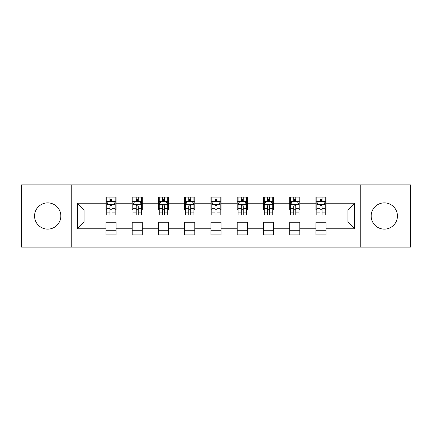 <?xml version="1.0" encoding="UTF-8"?>
<svg xmlns="http://www.w3.org/2000/svg" width="432" height="432" viewBox="0 0 432 432"><rect width="100%" height="100%" fill="white"/><g stroke="black" fill="none" stroke-linecap="round" stroke-linejoin="round"><path stroke-width="0.65" d="M384.313 202.873A13.127 13.127 0 0 0 371.185 216A13.127 13.127 0 0 0 384.313 229.127A13.127 13.127 0 0 0 397.44 216A13.127 13.127 0 0 0 384.313 202.873M47.687 202.873A13.127 13.127 0 0 0 34.56 216A13.127 13.127 0 0 0 47.687 229.127A13.127 13.127 0 0 0 60.815 216A13.127 13.127 0 0 0 47.687 202.873M360.245 247.136L410.4 247.136L410.4 184.864L360.245 184.864L360.245 247.136L71.755 247.136L71.755 184.864L21.6 184.864L21.6 247.136L71.755 247.136M360.245 184.864L71.755 184.864M326.074 203.207L326.074 197.068L315.976 197.068L315.976 203.207L299.819 203.207L299.819 197.068L289.721 197.068L289.721 203.207L273.564 203.207L273.564 197.068L263.466 197.068L263.466 203.207L247.304 203.207L247.304 197.068L237.206 197.068L237.206 203.207L221.049 203.207L221.049 197.068L210.951 197.068L210.951 203.207L194.794 203.207L194.794 197.068L184.696 197.068L184.696 203.207L168.534 203.207L168.534 197.068L158.436 197.068L158.436 203.207L142.279 203.207L142.279 197.068L132.181 197.068L132.181 203.207L116.024 203.207L116.024 197.068L105.926 197.068L105.926 203.207L77.312 203.207L77.312 228.793L84.046 222.059L105.926 222.059L105.926 234.932L116.024 234.932L116.024 222.059L132.181 222.059L132.181 234.932L142.279 234.932L142.279 222.059L158.436 222.059L158.436 234.932L168.534 234.932L168.534 222.059L184.696 222.059L184.696 234.932L194.794 234.932L194.794 222.059L210.951 222.059L210.951 234.932L221.049 234.932L221.049 222.059L237.206 222.059L237.206 234.932L247.304 234.932L247.304 222.059L263.466 222.059L263.466 234.932L273.564 234.932L273.564 222.059L289.721 222.059L289.721 234.932L299.819 234.932L299.819 222.059L315.976 222.059L315.976 234.932L326.074 234.932L326.074 222.059L347.954 222.059L347.954 209.941L326.074 209.941L326.074 203.207L354.688 203.207L354.688 228.793L326.074 228.793M315.976 228.793L299.819 228.793M289.721 228.793L273.564 228.793M263.466 228.793L247.304 228.793M237.206 228.793L221.049 228.793M210.951 228.793L194.794 228.793M184.696 228.793L168.534 228.793M158.436 228.793L142.279 228.793M132.181 228.793L116.024 228.793M105.926 228.793L77.312 228.793M315.976 203.207L315.976 209.941L299.819 209.941L299.819 203.207M289.721 203.207L289.721 209.941L273.564 209.941L273.564 203.207M263.466 203.207L263.466 209.941L247.304 209.941L247.304 203.207M237.206 203.207L237.206 209.941L221.049 209.941L221.049 203.207M210.951 203.207L210.951 209.941L194.794 209.941L194.794 203.207M184.696 203.207L184.696 209.941L168.534 209.941L168.534 203.207M158.436 203.207L158.436 209.941L142.279 209.941L142.279 203.207M132.181 203.207L132.181 209.941L116.024 209.941L116.024 203.207M105.926 203.207L105.926 209.941L84.046 209.941L77.312 203.207M84.046 209.941L84.046 222.059M354.688 228.793L347.954 222.059M347.954 209.941L354.688 203.207M105.926 201.274L106.763 201.274M109.966 201.274L111.985 201.274M115.182 201.274L116.024 201.274M105.926 209.774L106.763 209.774M109.966 209.774L111.985 209.774M115.182 209.774L116.024 209.774M105.926 222.226L116.024 222.226M105.926 230.726L116.024 230.726M132.181 222.226L142.279 222.226M132.181 230.726L142.279 230.726M132.181 201.274L133.024 201.274M136.22 201.274L138.24 201.274M141.437 201.274L142.279 201.274M132.181 209.774L133.024 209.774M136.22 209.774L138.24 209.774M141.437 209.774L142.279 209.774M158.436 222.226L168.534 222.226M158.436 230.726L168.534 230.726M158.436 201.274L159.278 201.274M162.475 201.274L164.495 201.274M167.697 201.274L168.534 201.274M158.436 209.774L159.278 209.774M162.475 209.774L164.495 209.774M167.697 209.774L168.534 209.774M184.696 222.226L194.794 222.226M184.696 230.726L194.794 230.726M184.696 201.274L185.533 201.274M188.735 201.274L190.755 201.274M193.952 201.274L194.794 201.274M184.696 209.774L185.533 209.774M188.735 209.774L190.755 209.774M193.952 209.774L194.794 209.774M210.951 222.226L221.049 222.226M210.951 230.726L221.049 230.726M210.951 201.274L211.793 201.274M214.99 201.274L217.01 201.274M220.207 201.274L221.049 201.274M210.951 209.774L211.793 209.774M214.99 209.774L217.01 209.774M220.207 209.774L221.049 209.774M237.206 222.226L247.304 222.226M237.206 230.726L247.304 230.726M237.206 201.274L238.048 201.274M241.245 201.274L243.265 201.274M246.467 201.274L247.304 201.274M237.206 209.774L238.048 209.774M241.245 209.774L243.265 209.774M246.467 209.774L247.304 209.774M263.466 222.226L273.564 222.226M263.466 230.726L273.564 230.726M263.466 201.274L264.303 201.274M267.505 201.274L269.525 201.274M272.722 201.274L273.564 201.274M263.466 209.774L264.303 209.774M267.505 209.774L269.525 209.774M272.722 209.774L273.564 209.774M289.721 222.226L299.819 222.226M289.721 230.726L299.819 230.726M289.721 201.274L290.563 201.274M293.76 201.274L295.78 201.274M298.976 201.274L299.819 201.274M289.721 209.774L290.563 209.774M293.76 209.774L295.78 209.774M298.976 209.774L299.819 209.774M315.976 222.226L326.074 222.226M315.976 230.726L326.074 230.726M315.976 201.274L316.818 201.274M320.015 201.274L322.034 201.274M325.237 201.274L326.074 201.274M315.976 209.774L316.818 209.774M320.015 209.774L322.034 209.774M325.237 209.774L326.074 209.774M111.985 199.255L109.966 199.255M115.182 212.879L111.985 212.879L111.985 214.99L115.182 214.99L115.182 204.725L113.497 201.355L108.448 201.355L106.763 204.725L106.763 214.99L109.966 214.99L109.966 212.879L106.763 212.879M106.763 204.725L106.763 197.068M115.182 204.725L115.182 197.068M109.966 201.355L109.966 197.068M111.985 197.068L111.985 201.355M111.985 212.879L111.985 205.983C111.31 204.687 110.635 204.687 109.966 205.983L109.966 212.879M138.24 199.255L136.22 199.255M141.437 212.879L138.24 212.879L138.24 214.99L141.437 214.99L141.437 204.725L139.757 201.355L134.703 201.355L133.024 204.725L133.024 214.99L136.22 214.99L136.22 212.879L133.024 212.879M133.024 204.725L133.024 197.068M141.437 204.725L141.437 197.068M136.22 201.355L136.22 197.068M138.24 197.068L138.24 201.355M138.24 212.879L138.24 205.983C137.565 204.687 136.895 204.687 136.22 205.983L136.22 212.879M164.495 199.255L162.475 199.255M167.697 212.879L164.495 212.879L164.495 214.99L167.697 214.99L167.697 204.725L166.012 201.355L160.963 201.355L159.278 204.725L159.278 214.99L162.475 214.99L162.475 212.879L159.278 212.879M159.278 204.725L159.278 197.068M167.697 204.725L167.697 197.068M162.475 201.355L162.475 197.068M164.495 197.068L164.495 201.355M164.495 212.879L164.495 205.983C163.825 204.687 163.15 204.687 162.475 205.983L162.475 212.879M190.755 199.255L188.735 199.255M193.952 212.879L190.755 212.879L190.755 214.99L193.952 214.99L193.952 204.725L192.267 201.355L187.218 201.355L185.533 204.725L185.533 214.99L188.735 214.99L188.735 212.879L185.533 212.879M185.533 204.725L185.533 197.068M193.952 204.725L193.952 197.068M188.735 201.355L188.735 197.068M190.755 197.068L190.755 201.355M190.755 212.879L190.755 205.983C190.08 204.687 189.405 204.687 188.735 205.983L188.735 212.879M217.01 199.255L214.99 199.255M220.207 212.879L217.01 212.879L217.01 214.99L220.207 214.99L220.207 204.725L218.527 201.355L213.473 201.355L211.793 204.725L211.793 214.99L214.99 214.99L214.99 212.879L211.793 212.879M211.793 204.725L211.793 197.068M220.207 204.725L220.207 197.068M214.99 201.355L214.99 197.068M217.01 197.068L217.01 201.355M217.01 212.879L217.01 205.983C216.34 204.687 215.665 204.687 214.99 205.983L214.99 212.879M243.265 199.255L241.245 199.255M246.467 212.879L243.265 212.879L243.265 214.99L246.467 214.99L246.467 204.725L244.782 201.355L239.733 201.355L238.048 204.725L238.048 214.99L241.245 214.99L241.245 212.879L238.048 212.879M238.048 204.725L238.048 197.068M246.467 204.725L246.467 197.068M241.245 201.355L241.245 197.068M243.265 197.068L243.265 201.355M243.265 212.879L243.265 205.983C242.595 204.687 241.92 204.687 241.245 205.983L241.245 212.879M269.525 199.255L267.505 199.255M272.722 212.879L269.525 212.879L269.525 214.99L272.722 214.99L272.722 204.725L271.037 201.355L265.988 201.355L264.303 204.725L264.303 214.99L267.505 214.99L267.505 212.879L264.303 212.879M264.303 204.725L264.303 197.068M272.722 204.725L272.722 197.068M267.505 201.355L267.505 197.068M269.525 197.068L269.525 201.355M269.525 212.879L269.525 205.983C268.85 204.687 268.18 204.687 267.505 205.983L267.505 212.879M295.78 199.255L293.76 199.255M298.976 212.879L295.78 212.879L295.78 214.99L298.976 214.99L298.976 204.725L297.297 201.355L292.243 201.355L290.563 204.725L290.563 214.99L293.76 214.99L293.76 212.879L290.563 212.879M290.563 204.725L290.563 197.068M298.976 204.725L298.976 197.068M293.76 201.355L293.76 197.068M295.78 197.068L295.78 201.355M295.78 212.879L295.78 205.983C295.11 204.687 294.435 204.687 293.76 205.983L293.76 212.879M322.034 199.255L320.015 199.255M325.237 212.879L322.034 212.879L322.034 214.99L325.237 214.99L325.237 204.725L323.552 201.355L318.503 201.355L316.818 204.725L316.818 214.99L320.015 214.99L320.015 212.879L316.818 212.879M316.818 204.725L316.818 197.068M325.237 204.725L325.237 197.068M320.015 201.355L320.015 197.068M322.034 197.068L322.034 201.355M322.034 212.879L322.034 205.983C321.365 204.687 320.69 204.687 320.015 205.983L320.015 212.879M115.139 204.638L106.807 204.638M106.763 201.56L108.346 201.56M113.6 201.56L115.182 201.56M109.966 208.37L106.763 208.37M115.182 208.37L111.985 208.37M111.985 200.324L109.966 200.324M141.394 204.638L133.067 204.638M133.024 201.56L134.606 201.56M139.855 201.56L141.437 201.56M136.22 208.37L133.024 208.37M141.437 208.37L138.24 208.37M138.24 200.324L136.22 200.324M167.654 204.638L159.322 204.638M159.278 201.56L160.861 201.56M166.115 201.56L167.697 201.56M162.475 208.37L159.278 208.37M167.697 208.37L164.495 208.37M164.495 200.324L162.475 200.324M193.909 204.638L185.576 204.638M185.533 201.56L187.115 201.56M192.37 201.56L193.952 201.56M188.735 208.37L185.533 208.37M193.952 208.37L190.755 208.37M190.755 200.324L188.735 200.324M220.163 204.638L211.837 204.638M211.793 201.56L213.376 201.56M218.624 201.56L220.207 201.56M214.99 208.37L211.793 208.37M220.207 208.37L217.01 208.37M217.01 200.324L214.99 200.324M246.424 204.638L238.091 204.638M238.048 201.56L239.63 201.56M244.885 201.56L246.467 201.56M241.245 208.37L238.048 208.37M246.467 208.37L243.265 208.37M243.265 200.324L241.245 200.324M272.678 204.638L264.346 204.638M264.303 201.56L265.885 201.56M271.139 201.56L272.722 201.56M267.505 208.37L264.303 208.37M272.722 208.37L269.525 208.37M269.525 200.324L267.505 200.324M298.933 204.638L290.606 204.638M290.563 201.56L292.145 201.56M297.394 201.56L298.976 201.56M293.76 208.37L290.563 208.37M298.976 208.37L295.78 208.37M295.78 200.324L293.76 200.324M325.193 204.638L316.861 204.638M316.818 201.56L318.4 201.56M323.654 201.56L325.237 201.56M320.015 208.37L316.818 208.37M325.237 208.37L322.034 208.37M322.034 200.324L320.015 200.324"/></g></svg>
